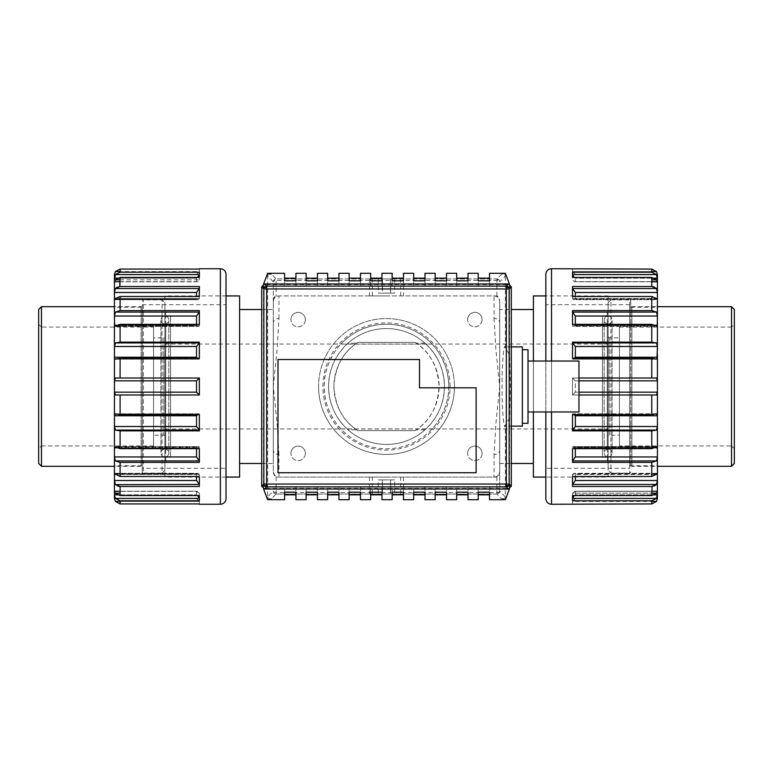 <?xml version="1.0" encoding="UTF-8"?>
<svg xmlns="http://www.w3.org/2000/svg" width="773" height="773" viewBox="0 0 773 773"><rect width="100%" height="100%" fill="white"/><g stroke="black" fill="none" stroke-linecap="round" stroke-linejoin="round"><path stroke-width="0.58" stroke-dasharray="3.87 2.9" d="M348.053 429.846A57.946 57.946 0 0 0 424.947 429.846C437.605 418.174 444.108 403.719 444.446 386.5A57.946 57.946 0 0 0 386.5 328.554A57.946 57.946 0 0 0 328.554 386.5A57.946 57.946 0 0 0 386.5 444.446A57.946 57.946 0 0 0 444.446 386.5C444.108 369.281 437.605 354.826 424.947 343.154A57.946 57.946 0 0 0 328.554 386.5A57.946 57.946 0 0 0 386.5 444.446A57.946 57.946 0 0 0 444.446 386.5A57.946 57.946 0 0 0 348.053 343.154C335.395 354.826 328.892 369.281 328.554 386.5C328.892 403.719 335.395 418.174 348.053 429.846L356.72 429.846C342.835 420.705 335.231 406.26 333.907 386.5C335.192 366.808 342.797 352.353 356.72 343.154L348.053 343.154M450.108 386.5A63.608 63.608 0 0 0 386.5 322.892A63.608 63.608 0 0 0 322.892 386.5A63.608 63.608 0 0 0 386.5 450.108A63.608 63.608 0 0 0 450.108 386.5M499.716 302.262L499.716 470.738C499.532 474.554 498.595 476.67 496.884 477.067L276.116 477.067C274.405 476.67 273.468 474.554 273.284 470.738L273.284 302.262C273.468 298.446 274.405 296.33 276.116 295.933L496.884 295.933C498.595 296.33 499.532 298.446 499.716 302.262L499.716 491.222L505.378 496.894L505.378 425.44C503.899 432.097 501.909 408.415 502.092 386.5C501.909 364.585 503.899 340.903 505.378 347.56L509.62 355.232L510.335 386.5L509.62 417.768L504.856 426.126L511.301 426.126M522.355 346.874L522.355 426.126M424.947 343.154L416.28 343.154C430.165 352.295 437.769 366.74 439.093 386.5C437.808 406.192 430.203 420.647 416.28 429.846L424.947 429.846M386.5 295.933L369.513 295.933L386.5 295.933M386.5 278.947L369.513 278.947L386.5 278.947M386.5 494.053L369.513 494.053L386.5 494.053M386.5 477.067L369.513 477.067L386.5 477.067M528.017 349.705L528.017 423.295M578.967 361.03L578.967 411.97M496.884 477.067L496.884 494.053A2.831 2.831 0 0 0 499.716 491.222L496.894 494.053A2.831 2.831 0 0 0 499.716 491.222L499.716 470.738M273.284 302.262L273.284 281.778A2.831 2.831 0 0 1 276.116 278.947L496.884 278.947L499.716 281.778A2.831 2.831 0 0 0 496.884 278.947L501.455 274.386C503.822 273.903 505.127 274.473 505.378 276.106L499.716 281.768A2.831 2.831 0 0 0 496.884 278.947L276.116 278.947L273.284 281.768A2.831 1.266 180 0 1 276.116 280.512L496.884 280.512A2.831 1.266 180 0 1 499.716 281.778M273.284 470.738L273.284 281.778L267.622 276.106L267.622 496.894L273.284 491.222A2.831 2.831 0 0 0 276.116 494.053L273.284 491.232A2.831 2.831 0 0 0 276.116 494.053L271.545 498.614C269.178 499.097 267.873 498.527 267.622 496.894M511.301 346.874L504.856 346.874L505.378 347.56L505.378 276.106M267.622 276.106C267.873 274.473 269.178 273.903 271.545 274.386L276.116 278.947L276.116 295.933M496.884 494.053L276.116 494.053L496.884 494.053L501.455 498.614L505.378 499.716M505.378 496.894C505.127 498.527 503.822 499.097 501.455 498.614M505.378 273.284L501.455 274.386M509.62 355.232L509.455 284.164M509.455 488.836L509.62 417.768M263.545 284.164L263.545 488.836M271.545 274.386L267.622 273.284M267.622 499.716L271.545 498.614M356.72 429.846A52.593 52.593 0 0 0 357.88 430.629L415.12 430.629A52.593 52.593 0 0 0 416.28 429.846M416.28 343.154A52.593 52.593 0 0 0 415.12 342.371L357.88 342.371A52.593 52.593 0 0 0 356.72 343.154M489.522 494.846L489.522 499.716M478.207 499.716L478.207 494.846M468.013 494.846L468.013 499.716M456.688 499.716L456.688 494.846M446.504 494.846L446.504 499.716M435.18 499.716L435.18 494.846M424.995 494.846L424.995 499.716M413.671 499.716L413.671 494.846M403.487 494.846L403.487 499.716M392.162 499.716L392.162 494.846M381.968 494.846L381.968 499.716M370.654 499.716L370.654 494.846M360.46 494.846L360.46 499.716M349.135 499.716L349.135 494.846M338.951 494.846L338.951 499.716M327.626 499.716L327.626 494.846M317.442 494.846L317.442 499.716M306.118 499.716L306.118 494.846M295.933 494.846L295.933 499.716M284.609 499.716L284.609 494.846M284.609 278.154L284.609 273.284M295.933 273.284L295.933 278.154M306.118 278.154L306.118 273.284M317.442 273.284L317.442 278.154M327.626 278.154L327.626 273.284M338.951 273.284L338.951 278.154M349.135 278.154L349.135 273.284M360.46 273.284L360.46 278.154M370.654 278.154L370.654 273.284M381.968 273.284L381.968 278.154M392.162 278.154L392.162 273.284M403.487 273.284L403.487 278.154M413.671 278.154L413.671 273.284M424.995 273.284L424.995 278.154M435.18 278.154L435.18 273.284M446.504 273.284L446.504 278.154M456.688 278.154L456.688 273.284M468.013 273.284L468.013 278.154M478.207 278.154L478.207 273.284M489.522 273.284L489.522 278.154M509.62 284.609L509.813 287.363L506.788 284.609L266.212 284.609L263.187 287.363L263.38 284.609M509.62 488.391L509.813 485.637L511.301 486.188M522.355 386.5L522.355 349.705L522.355 386.5M263.38 488.391L263.187 485.637L266.212 488.391L506.788 488.391L509.813 485.637M415.12 342.371A52.593 52.593 0 0 1 415.12 430.629L357.88 430.629A52.593 52.593 0 0 1 357.88 342.371L415.12 342.371M489.522 486.98L489.522 492.169L489.522 486.98L478.207 486.98L489.522 486.98M478.207 492.169L478.207 486.98L478.207 492.169M468.013 486.98L468.013 492.169L468.013 486.98L456.688 486.98L468.013 486.98M456.688 492.169L456.688 486.98L456.688 492.169M446.504 486.98L446.504 492.169L446.504 486.98L435.18 486.98L446.504 486.98M435.18 492.169L435.18 486.98L435.18 492.169M424.995 486.98L424.995 492.169L424.995 486.98L413.671 486.98L424.995 486.98M413.671 492.169L413.671 486.98L413.671 492.169M403.487 486.98L403.487 492.169L403.487 486.98L392.162 486.98L403.487 486.98M392.162 492.169L392.162 486.98L392.162 492.169M381.968 486.98L381.968 492.169L381.968 486.98L370.654 486.98L381.968 486.98M370.654 492.169L370.654 486.98L370.654 492.169M360.46 486.98L360.46 492.169L360.46 486.98L349.135 486.98L360.46 486.98M349.135 492.169L349.135 486.98L349.135 492.169M338.951 486.98L338.951 492.169L338.951 486.98L327.626 486.98L338.951 486.98M327.626 492.169L327.626 486.98L327.626 492.169M317.442 486.98L317.442 492.169L317.442 486.98L306.118 486.98L317.442 486.98M306.118 492.169L306.118 486.98L306.118 492.169M295.933 486.98L295.933 492.169L295.933 486.98L284.609 486.98L295.933 486.98M284.609 492.169L284.609 486.98L284.609 492.169M284.609 286.02L284.609 280.831L284.609 286.02L295.933 286.02L295.933 280.831L295.933 286.02L284.609 286.02M306.118 286.02L306.118 280.831L306.118 286.02L317.442 286.02L317.442 280.831L317.442 286.02L306.118 286.02M327.626 286.02L327.626 280.831L327.626 286.02L338.951 286.02L338.951 280.831L338.951 286.02L327.626 286.02M349.135 286.02L349.135 280.831L349.135 286.02L360.46 286.02L360.46 280.831L360.46 286.02L349.135 286.02M370.654 286.02L370.654 280.831L370.654 286.02L381.968 286.02L381.968 280.831L381.968 286.02L370.654 286.02M392.162 286.02L392.162 280.831L392.162 286.02L403.487 286.02L403.487 280.831L403.487 286.02L392.162 286.02M413.671 286.02L413.671 280.831L413.671 286.02L424.995 286.02L424.995 280.831L424.995 286.02L413.671 286.02M435.18 286.02L435.18 280.831L435.18 286.02L446.504 286.02L446.504 280.831L446.504 286.02L435.18 286.02M456.688 286.02L456.688 280.831L456.688 286.02L468.013 286.02L468.013 280.831L468.013 286.02L456.688 286.02M478.207 286.02L478.207 280.831L478.207 286.02L489.522 286.02L489.522 280.831L489.522 286.02L478.207 286.02M528.017 386.5L528.017 361.03L528.017 386.5M476.12 472.718L476.12 387.814L419.507 387.814L419.507 359.513L277.99 359.513L277.99 472.718L476.12 472.718M382.335 278.947L394.674 278.947L378.326 278.947L382.335 278.947L382.335 293.102L378.326 293.102L378.326 278.947M390.51 494.053L378.326 494.053L390.51 494.053L390.51 479.898L382.335 479.898L382.335 494.053M394.674 278.947L394.674 293.102L390.51 293.102L390.51 278.947M390.51 293.102L382.335 293.102M378.326 293.102L382.49 293.102L382.49 278.947M382.49 293.102L390.665 293.102L390.665 278.947M390.665 293.102L394.674 293.102M390.665 494.053L390.665 479.898L394.674 479.898L394.674 494.053M394.674 479.898L390.51 479.898M382.335 479.898L378.326 479.898L378.326 494.053M378.326 479.898L382.49 479.898L382.49 494.053M382.49 479.898L390.665 479.898M164.881 323.945A3.962 3.962 0 0 0 168.843 319.983A3.962 3.962 0 0 0 164.881 316.022A3.962 3.962 0 0 0 160.919 319.983A3.962 3.962 0 0 0 164.881 323.945M164.881 449.055A3.962 3.962 0 0 1 168.843 453.017A3.962 3.962 0 0 1 164.881 456.978A3.962 3.962 0 0 1 160.919 453.017A3.962 3.962 0 0 1 164.881 449.055M608.119 428.957L608.119 344.043L608.119 428.957L164.881 428.957L164.881 344.043L164.881 428.957M608.119 344.043L164.881 344.043M340.893 428.899C339.183 427.662 323.558 409.41 324.235 386.5C323.587 363.494 339.183 345.357 340.893 344.101L432.107 344.101C433.817 345.338 449.442 363.59 448.765 386.5C449.413 409.506 433.817 427.643 432.107 428.899L340.893 428.899A62.265 62.265 0 0 0 432.107 428.899M448.765 386.5A62.265 62.265 0 0 1 386.5 448.765A62.265 62.265 0 0 1 324.235 386.5A62.265 62.265 0 0 1 386.5 324.235A62.265 62.265 0 0 1 448.765 386.5M608.119 448.765L608.119 324.235L608.119 448.765L602.457 448.765L602.457 324.235L602.457 448.765M608.119 324.235L602.457 324.235M170.543 324.235L170.543 448.765L170.543 324.235L164.881 324.235L164.881 448.765L164.881 324.235M170.543 448.765L164.881 448.765M318.573 386.5A67.927 67.927 0 0 0 386.5 454.427A67.927 67.927 0 0 0 454.427 386.5A67.927 67.927 0 0 1 386.5 454.427A67.927 67.927 0 0 1 318.573 386.5A67.927 67.927 0 0 1 386.5 318.573A67.927 67.927 0 0 1 454.427 386.5A67.927 67.927 0 0 0 386.5 318.573A67.927 67.927 0 0 0 318.573 386.5M608.119 457.258L608.119 315.742L608.119 457.258L602.457 457.258L602.457 315.742L602.457 457.258M608.119 315.742L602.457 315.742M170.543 457.258L170.543 315.742L170.543 457.258L164.881 457.258L164.881 315.742L164.881 457.258M170.543 315.742L164.881 315.742M482.091 319.587A7.228 7.228 0 0 1 474.864 326.815A7.228 7.228 0 0 1 467.646 319.587A7.228 7.228 0 0 0 474.864 326.815A7.228 7.228 0 0 0 482.091 319.587A7.228 7.228 0 0 0 474.864 312.369A7.228 7.228 0 0 0 467.646 319.587A7.228 7.228 0 0 1 474.864 312.369A7.228 7.228 0 0 1 482.091 319.587M305.364 453.365A7.228 7.228 0 0 1 298.136 460.592A7.228 7.228 0 0 1 290.909 453.365A7.228 7.228 0 0 0 298.136 460.592A7.228 7.228 0 0 0 305.364 453.365A7.228 7.228 0 0 0 298.136 446.137A7.228 7.228 0 0 0 290.909 453.365A7.228 7.228 0 0 1 298.136 446.137A7.228 7.228 0 0 1 305.364 453.365M482.091 453.307A7.228 7.228 0 0 1 474.864 460.534A7.228 7.228 0 0 1 467.646 453.307A7.228 7.228 0 0 0 474.864 460.534A7.228 7.228 0 0 0 482.091 453.307A7.228 7.228 0 0 0 474.864 446.079A7.228 7.228 0 0 0 467.646 453.307A7.228 7.228 0 0 1 474.864 446.079A7.228 7.228 0 0 1 482.091 453.307M305.364 319.645A7.228 7.228 0 0 1 298.136 326.873A7.228 7.228 0 0 1 290.909 319.645A7.228 7.228 0 0 0 298.136 326.873A7.228 7.228 0 0 0 305.364 319.645A7.228 7.228 0 0 0 298.136 312.418A7.228 7.228 0 0 0 290.909 319.645A7.228 7.228 0 0 1 298.136 312.418A7.228 7.228 0 0 1 305.364 319.645M261.699 463.481L273.284 463.481L273.284 450.408L273.284 471.414C273.729 475.028 275.623 476.912 278.947 477.067L494.053 477.067C497.387 476.912 499.271 475.028 499.716 471.414L499.716 301.586A5.662 5.662 0 0 0 494.053 295.933L278.947 295.933A5.662 5.662 0 0 0 273.284 301.586L273.284 471.414A5.662 5.662 0 0 0 278.947 477.067L494.053 477.067A5.662 5.662 0 0 0 499.716 471.414L499.716 309.519L511.301 309.519M499.716 463.481L511.301 463.481M533.399 463.481L533.399 309.519L533.399 463.481M239.601 309.519L239.601 463.481L239.601 309.519M261.699 309.519L273.284 309.519L273.284 463.481M608.119 477.067L608.119 295.933L608.119 477.067L545.844 477.067M608.119 295.933L545.844 295.933M533.399 361.03L533.399 411.97M226.016 295.933L164.881 295.933L164.881 477.067L164.881 295.933M226.016 477.067L164.881 477.067M432.107 344.101A62.265 62.265 0 0 0 340.893 344.101M499.716 309.519L499.716 301.586C499.271 297.972 497.377 296.088 494.053 295.933L278.947 295.933C275.613 296.088 273.729 297.972 273.284 301.586L273.284 309.519M278.947 454.601L277.13 423.614L273.284 386.5L277.13 349.386L278.947 318.399C275.536 318.66 273.642 320.061 273.284 322.592L273.284 450.408C273.642 452.939 275.536 454.34 278.947 454.601L278.947 477.067M494.053 318.399L495.87 349.386L499.716 386.5L495.87 423.614L494.053 454.601C497.464 454.34 499.358 452.939 499.716 450.408L499.716 322.592C499.358 320.061 497.464 318.66 494.053 318.399L494.053 295.933M533.399 477.067L533.399 295.933M239.601 295.933L239.601 477.067M608.119 323.945A3.962 3.962 0 0 1 604.157 319.983A3.962 3.962 0 0 1 608.119 316.022A3.962 3.962 0 0 1 612.081 319.983A3.962 3.962 0 0 1 608.119 323.945M608.119 449.055A3.962 3.962 0 0 0 604.157 453.017A3.962 3.962 0 0 0 608.119 456.978A3.962 3.962 0 0 0 612.081 453.017A3.962 3.962 0 0 0 608.119 449.055M199.357 503.938L199.357 501.416L120.105 501.416L199.357 501.416L196.526 498.585L115.525 498.585L196.526 498.585L199.357 501.416L199.357 503.938L120.105 503.938L120.105 500.807L199.357 500.807L199.357 498.411L199.357 500.807L199.357 498.411L115.399 498.411L120.105 500.807M120.105 494.846L196.526 494.846L196.526 491.348L199.357 493.164L199.357 495.561L199.357 493.164L199.357 495.561L120.105 495.561L115.399 493.164L114.452 491.348L115.399 498.411M120.105 495.561L120.105 486.497L199.357 486.497L199.357 476.516L120.105 476.516L114.452 473.849L114.443 477.173L115.399 484.458L199.357 484.458L199.357 486.497L199.357 484.458L196.526 480.506L114.452 480.506M114.443 450.089L114.452 456.959L115.399 460.911L120.105 462.399L199.357 462.399L199.357 448.659L120.105 448.659L114.636 446.63L198.816 446.63L199.357 448.659M114.443 418.444L114.452 426.522L115.399 430.088L120.105 430.861L199.357 430.861L199.357 414.714L120.105 414.714L114.916 413.797L199.221 413.797L199.357 414.714M120.105 414.714L120.105 394.993L199.357 394.993L115.399 394.993L199.357 394.993L199.357 378.007L115.399 378.007L114.452 380.838L114.443 389.331M114.443 349.174L114.916 359.203L120.105 358.286L199.357 358.286L199.357 342.139L120.105 342.139L115.399 342.912L114.452 346.478L114.443 354.556M114.443 318.331L114.636 326.37L120.105 324.341L199.357 324.341L199.357 310.601L120.105 310.601L115.399 312.089L114.452 316.041L114.443 322.911M114.462 291.682L114.501 299.692L115.399 298.523L120.105 296.484L199.357 296.484L199.357 295.933L199.357 298.523L199.357 296.484M114.452 292.494L196.526 292.494L199.357 288.542L199.357 286.503L120.105 286.503L120.105 277.439L199.357 277.439L199.357 279.836L199.357 277.439M199.357 274.589L199.357 272.193L120.105 272.193L115.399 274.589L199.357 274.589L199.357 272.193L199.357 274.589L196.526 278.154L197.849 277.439M120.105 272.193L120.105 269.062L199.357 269.062L199.357 271.584L199.357 269.062M197.704 358.286L199.221 359.203L199.357 358.286M114.916 359.203L199.221 359.203L115.399 359.068L199.357 359.068L199.357 342.139L196.526 346.478L196.526 357.252L199.221 359.203L114.916 359.203M116.317 325.201L196.526 325.201L198.816 326.37L199.357 324.341M114.636 326.37L198.816 326.37L199.357 325.829L115.399 325.829L199.357 325.829L199.357 310.601L199.357 312.089L196.526 316.041L196.526 325.201L198.816 326.37L114.636 326.37M114.916 299.151L196.526 299.151L198.188 299.692L199.357 298.523L115.399 298.523L199.357 298.523L198.188 299.692L114.501 299.692L198.188 299.692L196.526 299.151L196.526 296.484M120.105 281.652L197.405 281.787L199.357 279.836L115.399 279.836L120.105 277.439M120.105 281.787L197.405 281.787L199.357 279.836L120.105 279.836M115.399 279.836L114.452 281.787L197.405 281.787L196.526 281.652L196.526 278.154L120.105 278.154M142.242 307.248L142.242 465.752L142.242 307.248L114.443 307.248L114.443 465.752L114.443 307.248M142.242 465.752L114.443 465.752M142.242 468.293L142.242 304.707L142.242 468.293L226.016 468.293L226.016 304.707L226.016 468.293M142.242 304.707L226.016 304.707M114.443 493.966L114.443 493.097L114.443 493.966M226.016 274.415L226.016 498.585M114.443 492.227L114.443 493.097L114.443 492.227M196.526 476.516L196.526 473.849L198.188 473.308L199.357 474.477L199.357 476.516M196.526 448.659L196.526 447.799L199.357 447.171L115.399 447.171L114.452 447.799L114.443 454.669M114.452 447.799L196.526 447.799L199.357 447.171L199.357 462.399L199.357 460.911L115.399 460.911M114.452 415.748L196.526 415.748L199.357 413.932L115.399 413.932L114.452 415.748L114.443 423.826M197.704 414.714L199.357 413.932L199.357 430.861L199.357 430.088L115.399 430.088M115.399 378.007L199.357 378.007L199.357 394.993L199.357 378.007L120.105 378.007L120.105 358.286M114.443 383.669L114.443 306.688L141.111 306.688L141.111 466.312L114.443 466.312L114.443 386.5L114.452 392.162L115.399 394.993M114.443 295.827L114.443 297.489L114.443 295.827M199.357 288.542L199.357 286.503L199.357 288.542L115.399 288.542M114.443 279.903L114.452 281.652L196.526 281.652L196.526 278.154L114.452 278.154L114.443 279.903M114.462 277.604L114.452 278.154M119.767 286.512L117.448 287.044M114.501 473.308L198.188 473.308L114.501 473.308L114.452 473.849L196.526 473.849L198.188 473.308L199.357 474.477L199.357 477.067M115.573 484.652L117.428 485.956M114.452 491.213L197.405 491.213L196.526 491.348L199.357 493.164L199.357 495.561M114.501 491.348L196.526 491.348L196.526 494.846L197.849 495.561M115.525 274.415L196.526 274.415L199.357 271.584L120.105 271.584L199.357 271.584L196.526 274.415L115.525 274.415M114.452 380.838L196.526 380.838L199.357 378.007M196.526 380.838L196.526 392.162L199.357 394.993M196.526 415.748L196.526 426.522L199.357 430.088M114.636 446.63L198.816 446.63L199.357 447.171L115.399 447.171M116.317 447.799L196.526 447.799L196.526 456.959L199.357 460.911M114.452 494.846L196.526 494.846L199.357 498.411M545.844 498.585L545.844 274.415M578.967 394.993L572.513 394.993L572.513 378.007L578.967 378.007M574.165 358.286L572.648 359.203L656.953 359.203L657.417 357.252L575.344 357.252L572.648 359.203L572.513 358.286L651.765 358.286L656.953 359.203L572.648 359.203L572.513 342.139L572.513 358.286M575.344 324.341L575.344 325.201L573.054 326.37L657.234 326.37L657.417 325.201L575.344 325.201L573.054 326.37L572.513 324.341L651.765 324.341L657.234 326.37L573.054 326.37L572.513 325.829L572.513 310.601L572.513 324.341M575.344 296.484L575.344 299.151L573.682 299.692L657.369 299.692L657.417 299.151L575.344 299.151L573.682 299.692L572.513 298.523L572.513 296.484L651.765 296.484L656.47 298.523L657.369 299.692L573.682 299.692L572.513 298.523L572.513 286.503L572.513 296.484M657.417 281.652L574.465 281.787L572.513 279.836L572.513 277.439L651.765 277.439L656.47 279.836L657.417 281.652L656.47 274.589L651.765 272.193L572.513 272.193L572.513 274.589L572.513 272.193L572.513 274.589L656.47 274.589M651.765 281.652L575.344 281.652L575.344 278.154L575.344 281.652L574.465 281.787L651.765 281.787L574.465 281.787L572.513 279.836L572.513 277.439M629.628 307.248L629.628 465.752L629.628 307.248L657.417 307.248L657.417 465.752L657.417 307.248M629.628 465.752L657.417 465.752M629.628 468.293L629.628 304.707L629.628 468.293L545.844 468.293L545.844 304.707L545.844 468.293M629.628 304.707L545.844 304.707M572.513 269.062L572.513 271.584L651.765 271.584L572.513 271.584L575.344 274.415L656.345 274.415L575.344 274.415L572.513 271.584L572.513 269.062L651.765 269.062L651.765 272.193M651.765 277.439L651.765 286.503L572.513 286.503L572.513 288.542L656.47 288.542L657.417 292.494L657.417 299.151M651.765 310.601L572.513 310.601L572.513 312.089L656.47 312.089L651.765 310.601L651.765 296.484M651.765 342.139L572.513 342.139L572.513 342.912L656.47 342.912L651.765 342.139L651.765 324.341M651.765 358.286L651.765 378.007L572.513 378.007L572.513 394.993L656.47 394.993L657.417 392.162L657.417 386.5L657.417 466.312L631.889 466.312L631.889 306.688L657.417 306.688L657.417 386.5L657.417 380.838L656.47 378.007L572.513 378.007L656.374 378.007M651.765 414.714L572.513 414.714L572.513 430.861L651.765 430.861L656.47 430.088L657.417 426.522L657.417 415.748L656.47 413.932L651.765 414.714L651.765 394.993L572.513 394.993L572.513 378.007L572.513 394.993L656.374 394.993M651.765 448.659L572.513 448.659L572.513 462.399L651.765 462.399L656.47 460.911L657.417 456.959L657.417 447.799L656.47 447.171L651.765 448.659L651.765 430.861M657.408 481.318L657.417 473.849L651.765 476.516L572.513 476.516L572.513 486.497L651.765 486.497L651.765 495.561L572.513 495.561L572.513 493.164L572.513 495.561M572.513 498.411L572.513 500.807L651.765 500.807L656.47 498.411L572.513 498.411L572.513 500.807L572.513 498.411L575.344 494.846L574.02 495.561M651.765 500.807L651.765 503.938L572.513 503.938L572.513 501.416L572.513 503.938M657.417 493.966L657.417 493.097L657.417 493.966M545.844 361.03L545.844 411.97M657.408 495.396L657.417 491.348L656.47 493.164L651.765 495.561M652.103 486.488L654.422 485.956M657.417 477.173L657.417 478.835L657.417 477.173M657.417 492.227L657.417 493.097L657.417 492.227M656.47 484.458L572.513 484.458L572.513 486.497L572.513 484.458L575.344 480.506L575.344 473.849L573.682 473.308L572.513 474.477L572.513 476.516M572.513 477.067L572.513 474.477L656.47 474.477L572.513 474.477L573.682 473.308L575.344 473.849L657.417 473.849L657.369 473.308L573.682 473.308L657.369 473.308M657.417 456.959L575.344 456.959L572.513 460.911L572.513 462.399L572.513 448.659M657.234 446.63L573.054 446.63L657.234 446.63L656.47 447.171L572.513 447.171L656.47 447.171M657.417 426.522L575.344 426.522L572.513 430.861L572.513 414.714M574.165 414.714L572.648 413.797L656.47 413.932M657.417 357.252L657.417 346.478L656.47 342.912M657.417 325.201L657.417 316.041L656.47 312.089M656.296 288.348L654.441 287.044M657.417 279.034L657.417 279.903L657.417 279.034M657.417 322.911L657.417 318.331M657.417 354.556L657.417 349.174M657.417 389.331L657.417 383.669M657.417 423.826L657.417 418.444M657.417 454.669L657.417 450.089M656.345 498.585L575.344 498.585L572.513 501.416L651.765 501.416L572.513 501.416L575.344 498.585L656.345 498.585M657.417 494.846L575.344 494.846L575.344 491.348L574.465 491.213L575.344 491.348L572.513 493.164L656.47 493.164M575.344 456.959L575.344 447.799L572.513 447.171L573.054 446.63L572.513 447.171L575.344 447.799L657.417 447.799M575.344 426.522L575.344 415.748L572.513 413.932M657.417 392.162L575.344 392.162L572.513 394.993L575.344 392.162L575.344 380.838L572.513 378.007L575.344 380.838L657.417 380.838M575.344 357.252L575.344 346.478L572.513 342.912M655.552 325.201L575.344 325.201L575.344 316.041L572.513 312.089M656.953 299.151L575.344 299.151L575.344 292.494L572.513 288.542M651.765 278.154L575.344 278.154L572.513 274.589M657.417 278.154L575.344 278.154L574.02 277.439M657.369 491.348L575.344 491.348L572.513 493.164L651.765 493.164M630.758 301.026L630.758 305.548A1.131 1.131 0 0 0 631.889 306.688L631.889 466.312A1.131 1.131 0 0 0 630.758 467.452L630.758 301.026A1.131 1.131 0 0 0 629.628 299.895L629.628 473.105L629.628 299.895L610.95 299.895L610.95 473.105L629.628 473.105A1.131 1.131 0 0 0 630.758 471.974M608.119 312.06L608.119 460.94L608.119 312.06A0.85 0.85 0 0 0 607.269 312.91A0.85 0.85 0 0 0 608.119 313.761L608.119 459.239L608.119 313.761M608.119 460.94A0.85 0.85 0 0 1 607.269 460.09A0.85 0.85 0 0 1 608.119 459.239M608.119 436.31L608.119 336.69L608.119 436.31A1.131 1.131 0 0 1 609.25 435.18L619.434 435.18L619.434 337.82L619.434 435.18M608.119 336.69A1.131 1.131 0 0 0 609.25 337.82L619.434 337.82M608.119 324.515L608.119 448.485L608.119 324.515A0.85 0.85 0 0 0 607.269 325.365A0.85 0.85 0 0 0 608.119 326.216L608.119 446.784L608.119 326.216M608.119 448.485A0.85 0.85 0 0 1 607.269 447.635A0.85 0.85 0 0 1 608.119 446.784M619.434 445.934L619.434 327.066L619.434 445.934L731.519 445.934L731.519 327.066L734.35 324.235L734.35 448.765L734.35 324.235M619.434 327.066L731.519 327.066L731.519 445.934L734.35 448.765M608.119 302.726L608.119 470.274L610.95 473.105L610.95 299.895L608.119 302.726L608.119 470.274M731.519 306.688L731.519 466.312M630.758 305.548L630.758 467.452M734.35 309.519L734.35 463.481M142.242 471.974L142.242 467.452A1.131 1.131 0 0 0 141.111 466.312L141.111 306.688A1.131 1.131 0 0 0 142.242 305.548L142.242 471.974A1.131 1.131 0 0 0 143.372 473.105L143.372 299.895L143.372 473.105L162.05 473.105L162.05 299.895L143.372 299.895A1.131 1.131 0 0 0 142.242 301.026M164.881 460.94L164.881 312.06L164.881 460.94A0.85 0.85 0 0 0 165.731 460.09A0.85 0.85 0 0 0 164.881 459.239L164.881 313.761L164.881 459.239M164.881 312.06A0.85 0.85 0 0 1 165.731 312.91A0.85 0.85 0 0 1 164.881 313.761M164.881 336.69L164.881 436.31L164.881 336.69A1.131 1.131 0 0 1 163.75 337.82L153.566 337.82L153.566 435.18L153.566 337.82M164.881 436.31A1.131 1.131 0 0 0 163.75 435.18L153.566 435.18M164.881 448.485L164.881 324.515L164.881 448.485A0.85 0.85 0 0 0 165.731 447.635A0.85 0.85 0 0 0 164.881 446.784L164.881 326.216L164.881 446.784M164.881 324.515A0.85 0.85 0 0 1 165.731 325.365A0.85 0.85 0 0 1 164.881 326.216M153.566 327.066L153.566 445.934L153.566 327.066L41.481 327.066L41.481 445.934L38.65 448.765L38.65 324.235L38.65 448.765M153.566 445.934L41.481 445.934L41.481 327.066L38.65 324.235M164.881 470.274L164.881 302.726L162.05 299.895L162.05 473.105L164.881 470.274L164.881 302.726M41.481 466.312L41.481 306.688M142.242 467.452L142.242 305.548M38.65 463.481L38.65 309.519M496.884 295.933L496.884 278.947M276.116 477.067L276.116 492.488A2.831 1.266 0 0 1 273.284 491.222M499.716 491.222A2.831 1.266 0 0 1 496.884 492.488L276.116 492.488L276.116 494.053M511.301 286.812L509.813 287.363M261.699 486.188L263.187 485.637M263.187 287.363L261.699 286.812M506.788 284.609L508.47 283.981M264.53 283.981L266.212 284.609M508.47 489.019L506.788 488.391M266.212 488.391L264.53 489.019M278.947 318.399L278.947 295.933M494.053 454.601L494.053 477.067M220.363 268.753L220.363 504.247M120.105 476.516L120.105 462.399M120.105 448.659L120.105 430.861M120.105 342.139L120.105 324.341M120.105 310.601L120.105 296.484M115.399 493.164L120.105 493.164M199.357 474.477L115.399 474.477L199.357 474.477M115.399 312.089L199.357 312.089M115.399 342.912L199.357 342.912M115.399 413.932L199.357 413.932M196.526 480.506L196.526 473.849L114.916 473.849M114.452 325.201L196.526 325.201L196.526 324.341M196.526 292.494L196.526 299.151L114.452 299.151M114.452 316.041L196.526 316.041M114.452 346.478L196.526 346.478M196.526 357.252L114.452 357.252M196.526 392.162L114.452 392.162M196.526 426.522L114.452 426.522M196.526 456.959L114.452 456.959M551.507 504.247L551.507 268.753M551.507 361.03L551.507 411.97M656.47 279.836L651.765 279.836M572.513 298.523L656.47 298.523L572.513 298.523M572.513 325.829L656.47 325.829L572.513 325.829M572.513 359.068L656.47 359.068L572.513 359.068M651.765 462.399L651.765 476.516M656.47 460.911L572.513 460.911M656.47 430.088L572.513 430.088M651.765 494.846L575.344 494.846L575.344 491.348L657.417 491.348M657.417 480.506L575.344 480.506M575.344 415.748L657.417 415.748M575.344 346.478L657.417 346.478M575.344 316.041L657.417 316.041M575.344 292.494L657.417 292.494M578.967 380.838L575.344 380.838L575.344 392.162L578.967 392.162M655.552 447.799L575.344 447.799L575.344 448.659M656.953 473.849L575.344 473.849L575.344 476.516M609.25 435.18L609.25 337.82L609.25 435.18M163.75 337.82L163.75 435.18L163.75 337.82M369.513 278.947L369.513 295.933M369.513 477.067L369.513 494.053M400.656 295.933L400.656 278.947M400.656 494.053L400.656 477.067M403.487 278.947L403.487 295.933M403.487 477.067L403.487 494.053M372.344 295.933L372.344 278.947M372.344 494.053L372.344 477.067M168.843 453.017L168.843 319.983L168.843 453.017M160.919 319.983L160.919 453.017L160.919 319.983M604.157 319.983L604.157 453.017L604.157 319.983M612.081 453.017L612.081 319.983L612.081 453.017M120.105 491.213L197.405 491.213L120.105 491.213M114.916 413.797L199.221 413.797M651.765 491.213L574.465 491.213L651.765 491.213M656.953 413.797L572.648 413.797M607.269 312.91L607.269 460.09L607.269 312.91M607.269 325.365L607.269 447.635L607.269 325.365M165.731 460.09L165.731 312.91L165.731 460.09M165.731 447.635L165.731 325.365L165.731 447.635"/><path stroke-width="1.16" d="M508.866 485.289A2.831 1.169 25.2 0 1 507.929 485.647A2.831 1.169 -154.8 0 1 506.334 485.309L506.334 484.043L266.666 484.043L266.666 486.874A2.831 2.831 -135 0 1 263.844 484.043L266.666 484.043L266.666 288.957L506.334 288.957L506.334 286.126A2.831 2.831 45 0 1 509.156 288.957L506.334 288.957L506.334 484.043L509.156 484.043A2.831 2.831 135 0 1 506.334 486.874L508.47 489.019L511.301 486.188L511.301 286.812L508.47 283.981L264.53 283.981L266.666 286.126L266.666 288.957L263.844 288.957A2.831 2.831 -45 0 1 266.666 286.126L506.334 286.126L508.47 283.981M506.334 485.309L506.334 486.874L266.666 486.874L264.53 489.019L508.47 489.019M511.301 426.126L522.355 426.126L522.355 346.874L511.301 346.874M522.355 423.295L528.017 423.295L528.017 349.705L522.355 349.705M528.017 411.97L578.967 411.97L578.967 361.03L528.017 361.03M509.455 284.164L505.378 273.284L489.522 273.284L489.522 280.831L489.522 278.154L478.207 278.154L478.207 280.831L489.522 280.831M489.522 492.169L478.207 492.169L478.207 494.846L489.522 494.846L489.522 492.169L489.522 499.716L505.378 499.716L509.455 488.836M478.207 280.831L478.207 273.284L468.013 273.284L468.013 280.831L456.688 280.831L456.688 273.284L446.504 273.284L446.504 280.831L435.18 280.831L435.18 273.284L424.995 273.284L424.995 280.831L413.671 280.831L413.671 273.284L403.487 273.284L403.487 280.831L392.162 280.831L392.162 273.284L381.968 273.284L381.968 280.831L370.654 280.831L370.654 273.284L360.46 273.284L360.46 280.831L349.135 280.831L349.135 273.284L338.951 273.284L338.951 280.831L327.626 280.831L327.626 273.284L317.442 273.284L317.442 280.831L306.118 280.831L306.118 273.284L295.933 273.284L295.933 280.831L284.609 280.831L284.609 273.284L267.622 273.284L263.545 284.164M263.545 488.836L267.622 499.716L284.609 499.716L284.609 492.169L295.933 492.169L295.933 499.716L306.118 499.716L306.118 492.169L317.442 492.169L317.442 499.716L327.626 499.716L327.626 492.169L338.951 492.169L338.951 499.716L349.135 499.716L349.135 492.169L360.46 492.169L360.46 499.716L370.654 499.716L370.654 492.169L381.968 492.169L381.968 499.716L392.162 499.716L392.162 492.169L403.487 492.169L403.487 499.716L413.671 499.716L413.671 492.169L424.995 492.169L424.995 499.716L435.18 499.716L435.18 492.169L446.504 492.169L446.504 499.716L456.688 499.716L456.688 492.169L468.013 492.169L468.013 499.716L478.207 499.716L478.207 492.169M456.688 492.169L456.688 494.846L468.013 494.846L468.013 492.169M435.18 492.169L435.18 494.846L446.504 494.846L446.504 492.169M413.671 492.169L413.671 494.846L424.995 494.846L424.995 492.169M392.162 492.169L392.162 494.846L403.487 494.846L403.487 492.169M370.654 492.169L370.654 494.846L381.968 494.846L381.968 492.169M349.135 492.169L349.135 494.846L360.46 494.846L360.46 492.169M327.626 492.169L327.626 494.846L338.951 494.846L338.951 492.169M306.118 492.169L306.118 494.846L317.442 494.846L317.442 492.169M284.609 492.169L284.609 494.846L295.933 494.846L295.933 492.169M295.933 280.831L295.933 278.154L284.609 278.154L284.609 280.831M317.442 280.831L317.442 278.154L306.118 278.154L306.118 280.831M338.951 280.831L338.951 278.154L327.626 278.154L327.626 280.831M360.46 280.831L360.46 278.154L349.135 278.154L349.135 280.831M381.968 280.831L381.968 278.154L370.654 278.154L370.654 280.831M403.487 280.831L403.487 278.154L392.162 278.154L392.162 280.831M424.995 280.831L424.995 278.154L413.671 278.154L413.671 280.831M446.504 280.831L446.504 278.154L435.18 278.154L435.18 280.831M468.013 280.831L468.013 278.154L456.688 278.154L456.688 280.831M261.699 486.188L263.844 484.043L263.844 288.957L261.699 286.812L261.699 486.188L264.53 489.019M261.699 286.812L264.53 283.981M419.507 387.814L476.12 387.814L476.12 472.718L277.99 472.718L277.99 359.513L419.507 359.513L419.507 387.814M511.301 463.481L533.399 463.481M511.301 309.519L533.399 309.519M239.601 463.481L261.699 463.481M239.601 309.519L261.699 309.519M545.844 295.933L533.399 295.933L533.399 361.03M533.399 411.97L533.399 477.067L545.844 477.067M226.016 477.067L239.601 477.067L239.601 295.933L226.016 295.933M199.357 504.247L220.363 504.247A5.662 5.662 0 0 0 226.016 498.585L226.016 274.415A5.662 5.662 0 0 0 220.363 268.753L199.357 268.753M120.105 494.846L114.452 494.846L114.443 493.097L114.443 498.585L115.399 501.416L120.105 503.938L115.399 501.416L114.443 498.585L114.452 491.348L115.399 493.164L120.105 495.561L199.357 495.561L199.357 500.807L120.105 500.807L115.399 498.411L114.462 495.367M199.357 295.933L199.357 288.542L199.357 295.933M120.105 281.652L114.452 281.787L114.443 279.903L115.399 274.589L120.105 272.193L199.357 272.193L199.357 277.439L199.357 274.589L199.357 277.439L120.105 277.439L115.399 279.836L114.452 281.787L120.105 281.787M114.452 357.252L114.452 346.478L115.399 342.912L120.105 342.139L199.357 342.139L199.357 358.286L120.105 358.286L114.916 359.203L114.452 357.252L196.526 357.252L197.704 358.286M114.636 326.37L114.452 316.041L115.399 312.089L120.105 310.601L199.357 310.601L199.357 324.341L120.105 324.341L114.636 326.37M114.501 299.692L114.452 292.494L115.399 288.542L120.105 286.503L199.357 286.503L199.357 296.484L120.105 296.484L115.399 298.523L114.501 299.692M199.357 269.062L120.105 269.062L115.399 271.584L114.443 274.415L114.443 279.903L114.443 274.415L115.399 271.584L120.105 269.062L120.105 272.193M120.105 358.286L120.105 378.007L199.357 378.007L199.357 394.993L115.399 394.993L114.452 392.162L114.452 380.838L115.399 378.007L120.105 378.007L115.399 378.007M120.105 414.714L199.357 414.714L199.357 430.861L120.105 430.861L115.399 430.088L114.452 426.522L114.452 415.748L115.399 413.932L120.105 414.714L120.105 394.993L115.399 394.993M120.105 448.659L199.357 448.659L199.357 462.399L120.105 462.399L115.399 460.911L114.452 456.959L114.443 452.379L114.452 447.799L115.399 447.171L120.105 448.659L120.105 430.861M114.916 473.849L120.105 476.516L199.357 476.516L199.357 486.497L120.105 486.497L115.399 484.458L114.452 480.506L114.501 473.308M120.105 500.807L120.105 503.938L199.357 503.938M197.849 495.561L199.357 498.411L199.357 495.561M114.443 478.835L114.443 492.227L114.443 478.835M114.501 491.348L120.105 491.213L114.452 491.213M199.357 477.067L199.357 476.516M114.443 454.669L114.443 475.511L114.443 466.312L41.481 466.312L41.481 306.688L114.443 306.688L114.443 297.489L114.443 318.331M114.452 456.959L196.526 456.959L199.357 460.911L199.357 448.659M114.443 423.826L114.443 450.089M114.636 446.63L115.399 447.171M114.452 426.522L196.526 426.522L199.357 430.088L199.357 414.714M114.443 389.331L114.443 418.444M114.916 413.797L115.399 413.932M114.443 354.556L114.443 383.669M199.357 358.286L199.357 342.912L115.399 342.912M114.443 322.911L114.443 349.174M199.357 324.341L199.357 312.089L115.399 312.089M199.357 296.484L199.357 288.542L115.399 288.542L114.452 292.494L196.526 292.494L199.357 288.542M114.443 280.773L114.443 294.165L114.443 280.773M199.357 277.439L199.357 274.589L115.399 274.589L114.452 278.154L120.105 278.154M120.105 277.439L119.767 286.512M117.448 287.044L115.399 288.542M114.462 481.299L114.452 480.506L196.526 480.506L199.357 484.458L115.573 484.652M117.428 485.956L120.105 486.497L120.105 495.561M196.526 426.522L196.526 415.748L197.704 414.714M114.452 392.162L196.526 392.162L199.357 394.993M196.526 392.162L196.526 380.838L199.357 378.007M196.526 357.252L196.526 346.478L199.357 342.912M196.526 324.341L196.526 316.041L199.357 312.089M197.849 277.439L199.357 274.589M114.452 274.415L115.525 274.415L114.452 274.415M551.507 411.97L551.507 504.247A5.662 5.662 0 0 1 545.844 498.585L545.844 411.97M651.765 272.193L656.47 274.589L657.417 279.903L657.417 274.415L656.47 271.584L657.417 274.415L657.408 281.787L656.47 279.836L651.765 277.439L572.513 277.439L572.513 272.193L651.765 272.193L651.765 269.062L656.47 271.584L651.765 269.062L551.507 268.753A5.662 5.662 0 0 0 545.844 274.415L545.844 361.03M551.507 504.247L651.765 503.938L656.47 501.416L657.417 498.585L657.417 493.097L656.47 498.411L651.765 500.807L572.513 500.807L572.513 495.561L651.765 495.561L656.47 493.164L657.408 491.213L657.417 498.585L656.47 501.416L651.765 503.938L651.765 500.807M654.422 485.956L656.47 484.458L651.765 486.497L572.513 486.497L572.513 476.516L651.765 476.516L657.417 473.849L657.417 480.506L656.47 484.458L657.417 480.506L575.344 480.506L572.513 484.458L572.513 477.067M656.47 447.171L657.417 447.799L657.417 456.959L656.47 460.911L651.765 462.399L572.513 462.399L572.513 448.659L651.765 448.659L657.234 446.63M656.47 413.932L657.417 415.748L657.417 426.522L656.47 430.088L651.765 430.861L572.513 430.861L572.513 414.714L651.765 414.714L656.953 413.797M578.967 378.007L656.47 378.007L657.417 380.838L657.417 392.162L656.47 394.993L578.967 394.993M651.765 358.286L572.513 358.286L572.513 342.139L651.765 342.139L656.47 342.912L657.417 346.478L656.953 359.203L651.765 358.286L651.765 378.007L656.374 378.007M651.765 324.341L572.513 324.341L572.513 310.601L651.765 310.601L656.47 312.089L657.417 316.041L657.234 326.37L651.765 324.341L651.765 342.139M657.408 291.701L657.417 292.494L575.344 292.494L572.513 288.542L656.47 288.542L657.417 292.494L657.369 299.692L656.47 298.523L651.765 296.484L572.513 296.484L572.513 286.503L651.765 286.503L656.296 288.348M657.408 281.787L651.765 281.787L657.408 281.787M574.02 277.439L572.513 274.589L572.513 277.439M572.513 495.561L572.513 498.411L572.513 495.561L572.513 498.411L656.47 498.411L657.417 494.846L651.765 494.846M651.765 495.561L652.103 486.488M657.417 478.835L657.417 492.227L657.417 478.835M731.519 466.312L731.519 306.688L734.35 309.519L734.35 463.481L731.519 466.312L657.417 466.312L657.417 475.511L657.417 454.669M657.417 318.331L657.417 297.489L657.417 306.688L731.519 306.688M654.441 287.044L651.765 286.503L651.765 277.439M657.417 280.773L657.417 294.165L657.417 280.773M651.765 278.154L657.417 278.154L657.408 277.633M657.417 274.415L656.345 274.415L657.417 274.415M572.513 288.542L572.513 296.484M657.417 316.041L575.344 316.041L572.513 312.089L572.513 324.341M657.417 349.174L657.417 322.911M657.417 346.478L575.344 346.478L572.513 342.912L572.513 358.286M657.417 383.669L657.417 354.556M651.765 414.714L651.765 394.993L656.374 394.993M657.417 418.444L657.417 389.331M572.513 414.714L572.513 430.088L656.47 430.088M657.417 450.089L657.417 423.826M572.513 448.659L572.513 460.911L656.47 460.911M657.369 473.308L656.953 473.849M572.513 476.516L572.513 484.458L656.47 484.458M657.417 498.585L656.345 498.585L657.417 498.585M575.344 346.478L575.344 357.252L574.165 358.286M657.417 415.748L575.344 415.748L574.165 414.714M575.344 415.748L575.344 426.522L572.513 430.088M575.344 448.659L575.344 456.959L572.513 460.911M574.02 495.561L572.513 498.411M41.481 306.688L38.65 309.519L38.65 463.481L41.481 466.312M506.334 287.691A2.831 1.169 154.8 0 1 507.929 287.353A2.831 1.169 -25.2 0 1 508.866 287.711M264.134 287.711A2.831 1.169 -154.8 0 1 265.071 287.353A2.831 1.169 25.2 0 1 266.666 287.691M264.134 485.289A2.831 1.169 154.8 0 0 265.071 485.647A2.831 1.169 -25.2 0 0 266.666 485.309M511.301 286.812L509.156 288.957L509.156 484.043L511.301 486.188M220.363 504.247L220.363 268.753M114.452 325.201L116.317 325.201M120.105 296.484L120.105 310.601M120.105 324.341L120.105 342.139M120.105 462.399L120.105 476.516M115.399 501.416L120.105 501.416L115.399 501.416M115.399 498.411L199.357 498.411M120.105 493.164L115.399 493.164M115.399 460.911L199.357 460.911M115.399 430.088L199.357 430.088M115.399 279.836L120.105 279.836M115.399 271.584L120.105 271.584L115.399 271.584M196.526 480.506L196.526 476.516M196.526 456.959L196.526 448.659M116.317 447.799L114.452 447.799M196.526 415.748L114.452 415.748M196.526 380.838L114.452 380.838M196.526 346.478L114.452 346.478M196.526 316.041L114.452 316.041M196.526 296.484L196.526 292.494M551.507 268.753L551.507 361.03M651.765 476.516L651.765 462.399M651.765 448.659L651.765 430.861M651.765 310.601L651.765 296.484M651.765 279.836L656.47 279.836M656.47 501.416L651.765 501.416L656.47 501.416M656.47 271.584L651.765 271.584L656.47 271.584M656.47 274.589L572.513 274.589M656.47 312.089L572.513 312.089M656.47 342.912L572.513 342.912M656.47 493.164L651.765 493.164M651.765 281.652L657.417 281.652M575.344 292.494L575.344 296.484M575.344 316.041L575.344 324.341M655.552 325.201L657.417 325.201M575.344 357.252L657.417 357.252M657.417 380.838L578.967 380.838M578.967 392.162L657.417 392.162M575.344 426.522L657.417 426.522M657.417 447.799L655.552 447.799M575.344 456.959L657.417 456.959M575.344 476.516L575.344 480.506M657.408 491.213L651.765 491.213L657.408 491.213"/></g></svg>
